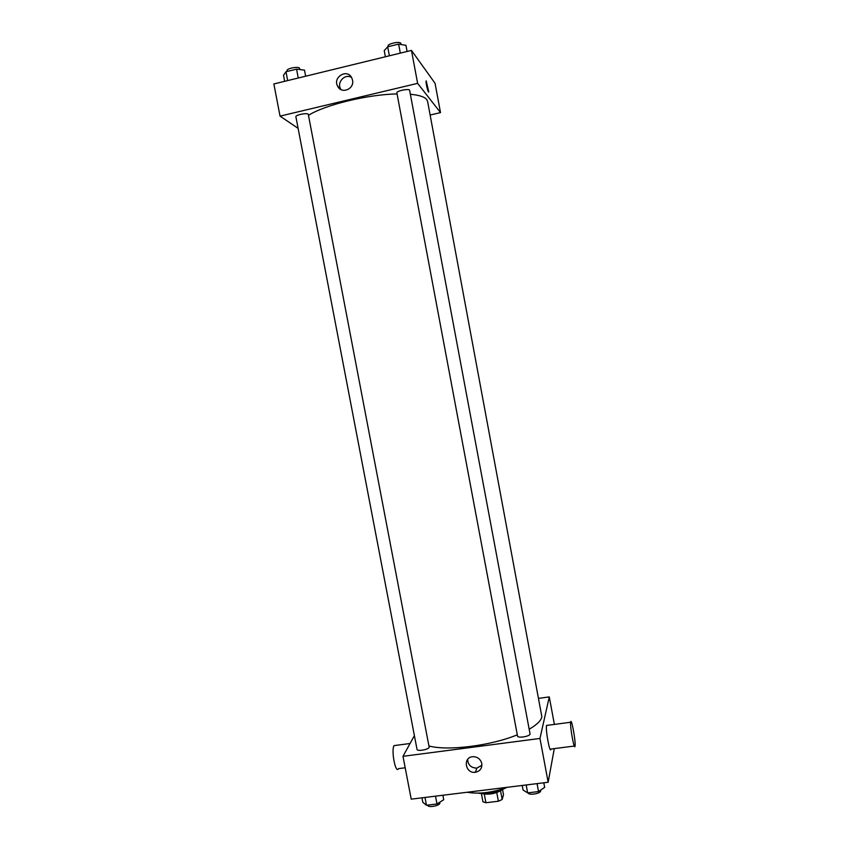 <?xml version="1.0" encoding="UTF-8"?>
<svg xmlns="http://www.w3.org/2000/svg" width="849" height="849" viewBox="0 0 849 849"><rect width="100%" height="100%" fill="white"/><g stroke="black" fill="none" stroke-linecap="round" stroke-linejoin="round"><path stroke-width="1.27" d="M496.761 792.552L498.405 801.223L485.925 802.73L482.954 801.827L481.404 793.624M502.544 789.644L503.499 794.717L502.173 799.493L498.405 801.223M500.549 790.886L502.173 799.493M502.003 789.888C495.837 793.645 489.194 794.897 482.073 793.656M484.291 794.112L485.925 802.73M505.622 787.936C496.983 792.69 487.772 794.431 477.998 793.157M507.267 787.299C492.622 792.616 479.207 794.271 467.046 792.266M554.28 748.616L548.157 782.258L411.213 799.153L402.988 756.321L414.386 735.648M538.945 698.324L549.271 696.912L554.386 724.409M529.171 729.217C536.706 724.866 540.951 720.769 541.885 716.906L427.599 101.402L426.707 99.535C424.521 96.839 419.066 95.088 410.354 94.271M429.106 746.016C447.826 751.121 490.786 745.793 517.306 734.82M549.271 696.912L539.975 738.45L402.988 756.321M429.191 747.343L308.261 114.201C306.627 112.662 295.208 115.008 295.887 116.737L417.029 749.402C417.092 751.588 428.331 749.688 429.191 747.343M530.031 733.823C530.805 736.232 517.678 738.556 517.529 736.041L396.876 92.902C396.165 90.885 409.558 88.222 409.632 90.365L530.031 733.823M539.975 738.45L548.157 782.258M481.776 763.516C482.19 768.334 480.046 771.253 475.344 772.282C465.008 773.832 462.609 756.809 473.158 756.692C477.679 756.884 480.555 759.155 481.776 763.516M574.327 746.038L550.948 749.041C550.046 754.835 545.398 730.002 546.533 725.449L547.414 725.322M570.666 722.191C571.313 716.768 575.855 741.357 575.06 745.942C574.486 751.715 569.838 726.786 570.655 722.255L570.666 722.191M395.825 745.39L394.042 745.624C390.975 750.336 395.666 774.543 398.499 768.642L405.196 767.772M481.914 765.236L476.851 768.101C471.121 767.952 468.054 765.066 467.64 759.431M308.633 115.262C324.817 104.894 367.893 94.398 397.067 93.931M430.135 115.018L440.514 112.609L417.623 83.351L280.043 116.133L298.116 128.348M280.043 116.133L273.866 83.955L411.468 50.409L435.059 83.308L440.514 112.609M411.468 50.409L417.623 83.351M352.526 80.135C354.617 88.996 341.627 94.43 337.722 86.365C332.299 77.291 347.167 68.196 351.741 77.832L352.526 80.135M426.209 80.867L428.745 91.734C428.448 94.133 425.646 83 426.081 81.111L428.533 91.968M340.958 89.559L340.651 89.049C336.533 82.332 345.002 73.269 351.518 77.45M407.096 51.481L405.949 45.315L398.627 44.116L387.685 46.801L384.236 50.632L385.393 56.766M398.627 44.116L400.314 53.126M387.685 46.801L389.373 55.801M388.205 46.674L388.078 46.005C387.303 43.819 399.582 41.092 400.739 43.203L401.046 44.519M305.661 76.208L304.504 70.149L296.566 69.151L285.986 71.751L283.502 75.296L284.659 81.324M296.566 69.151L298.254 78.012M285.986 71.751L287.673 80.591M287.217 71.454L287.058 70.626C286.315 68.599 297.755 66.222 299.453 68.058L299.909 69.576M543.806 782.799L544.665 787.363L538.542 791.565L527.664 792.892L523.08 790.016L522.22 785.463M537.056 783.627L538.542 791.565M526.178 784.975L527.664 792.892M528.184 792.828L528.195 792.87C528.354 795.587 540.442 793.773 540.664 790.992L540.569 790.175M442.881 795.248L443.73 799.737L436.991 803.961L426.463 805.255L422.823 802.305L421.964 797.827M435.505 796.15L436.991 803.961M424.967 797.455L426.463 805.255M427.694 805.096L427.737 805.319C427.864 807.855 439.082 805.988 439.878 803.303L439.835 802.188M546.533 725.449L570.655 722.255M410.056 743.501L394.042 745.624M476.851 768.101L475.344 772.282M340.651 89.049L337.722 86.365"/></g></svg>
